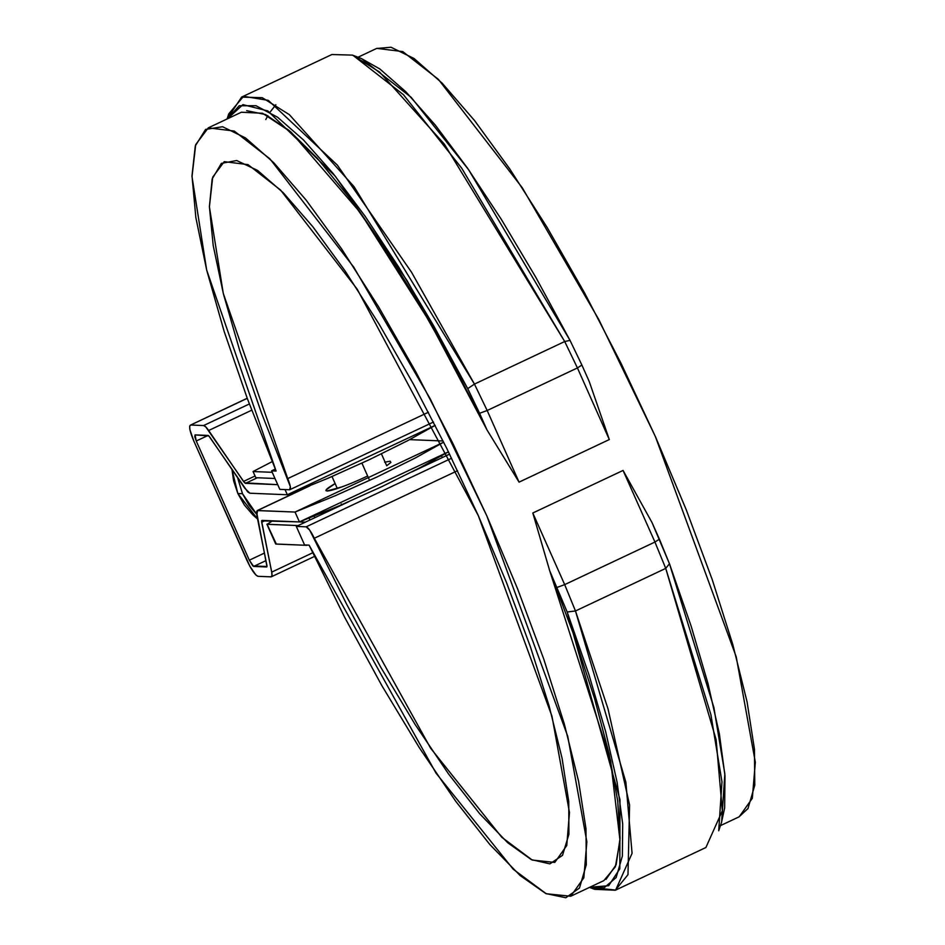 <?xml version="1.0" encoding="UTF-8"?>
<svg xmlns="http://www.w3.org/2000/svg" width="945" height="945" viewBox="0 0 945 945"><rect width="100%" height="100%" fill="white"/><g stroke="black" fill="none" stroke-linecap="round" stroke-linejoin="round"><path stroke-width="1.42" d="M274.971 478.489L255.8 477.697L253.059 471.531L272.231 472.311L253.059 471.531L272.16 461.644L253.059 471.531L255.8 477.697L274.971 478.489M341.925 505.055L341.299 503.968M275.278 469.098L271.569 470.846L276.094 471.035L247.543 399.156L224.13 331.364L206.683 270.105L195.851 217.574L192 175.675L195.296 145.932L205.597 129.418L222.547 126.724L245.535 137.935L273.707 162.67L306.074 200.021L341.452 248.641L378.567 306.782L416.072 372.33L452.62 442.933L486.888 516.017L517.647 588.971L543.765 659.137L564.319 724L578.564 781.196L585.971 828.682L586.29 864.722L579.486 888.028L565.831 897.75L545.808 893.545L520.14 875.554L489.758 844.44L455.75 801.313L419.344 747.743L381.863 685.657L344.665 617.298L309.086 545.135L304.573 544.946L296.317 526.424L306.168 526.826L309.724 530.169L346.756 604.434L380.764 667.253L415.079 724.425L448.473 773.872L479.729 813.787L507.689 842.716L531.35 859.619L549.86 863.872L562.523 855.331L568.902 834.293L568.748 801.525L562.074 758.233L549.116 705.974L530.358 646.652L506.461 582.451L478.324 515.675L446.95 448.769L413.485 384.166L379.146 324.218L345.185 271.097L312.842 226.753L283.287 192.78L257.595 170.431L236.699 160.52L221.366 163.39L212.164 178.948L209.4 206.624L213.192 245.428L223.41 293.919L239.664 350.347L261.375 412.67L290.328 486.604L289.666 489.77L279.826 489.368L271.569 470.846L276.094 471.035L206.671 270.046L192.012 176.656L195.709 144.585L208.302 127.847L234.242 131.06L269.892 158.819L353.796 267.222L430.329 399.038L486.888 516.017L567.744 736.309L586.857 841.747L583.833 877.799L570.733 896.238L546.257 893.757L513.277 869.282L436.058 773.199L309.086 545.135L304.573 544.946L296.317 526.424L349.178 501.488L296.317 526.424L306.168 526.826L451.58 458.242L306.168 526.826C308.212 527.534 310.929 531.35 314.307 538.26L430.601 748.192L501.795 837.282L532.236 860.056L554.786 862.431L566.752 845.562L569.481 812.57L551.986 716.298L478.324 515.675L357.163 289.111L280.57 190.051L247.98 164.619L224.248 161.654L212.696 177.164L209.4 206.908L223.292 293.458L287.741 478.595L428.439 412.233L287.741 478.595C290.505 485.482 291.143 489.215 289.666 489.77L279.826 489.368L271.569 470.846L275.278 469.098M376.571 48.478L391.029 47.25L414.016 58.472L442.189 83.207L474.555 120.558L509.934 169.179L547.049 227.308L584.553 292.867L621.101 363.459L655.381 436.555L686.129 509.497L712.258 579.675L732.8 644.525L747.046 701.733L754.453 749.208L754.771 785.26L747.979 808.554L738.931 816.905M411.937 471.886L449.584 454.132L411.937 471.886M570.733 896.238L603.82 880.634L615.372 866.789L620.003 840.483L610.624 760.713L549.718 570.792L532.803 513.005L623.062 470.433L652.015 522.55L623.062 470.433L654.944 542.052L564.685 584.624L532.803 513.005L623.062 470.433L654.944 542.052L659.409 539.158L652.015 522.55L669.462 563.74L665.729 568.394L575.47 610.966L564.685 584.624L654.944 542.052L659.409 539.158L669.462 563.74L691.197 626.311L708.006 683.601L719.369 733.911L724.98 775.75L724.661 807.88L721.496 822.469M720.433 825.635L739.214 816.775L752.314 798.336L755.338 762.272L736.226 656.834L655.381 436.555L598.811 319.575L522.278 187.76L438.374 79.345L402.735 51.585L376.783 48.372L358.001 57.232M246.68 110.671L265.462 114.534L289.253 130.575L317.296 158.299L348.705 196.808L382.477 244.885L417.525 300.983L452.738 363.317L486.982 429.892L519.053 482.139L487.171 410.508L577.43 367.936L609.312 439.567L577.43 367.936L487.171 410.508L519.053 482.139L609.312 439.555L589.278 381.65L609.312 439.555L519.053 482.127L486.982 429.892L429.621 321.713L360.246 212.519L290.989 132.064L262.545 113.258L241.388 112.231L208.302 127.847M590.153 887.414L615.644 890.084L705.903 847.511L722.334 810.775L716.121 739.616L665.729 568.394L575.47 610.966L567.177 611.994L549.718 570.792L574.584 636.989L594.606 698.709L609.135 753.968L617.723 801.006L620.074 838.333L616.128 864.746L606.005 879.405M615.644 890.084L632.075 853.347L625.862 782.188L575.47 610.966L567.177 611.994L619.979 799.635L619.802 868.833L608.651 885.725L589.715 887.284L604.15 887.768L616.128 877.598L622.365 856.123L622.696 823.993L617.085 782.153L605.71 731.843L588.9 674.553L567.177 611.994L549.718 570.792L532.803 513.005L564.685 584.624L575.47 610.966L608.025 708.845L629.594 805.057L627.988 874.68L615.36 890.214L594.57 889.328L589.515 887.379M665.729 568.394L654.944 542.052L665.729 568.394L710.864 714.503L721.98 781.846L718.708 830.773L721.637 822.055L724.85 773.884L713.9 707.581L669.462 563.74L665.729 568.394M361.309 58.507L379.89 69.009L405.842 91.783L435.314 125.13L467.444 168.056L501.275 219.287L535.803 277.298L570.024 340.377L564.708 341.523L570.024 340.377L581.884 365.042L570.024 340.377L468.566 169.663L411.24 97.382L361.522 58.59L352.934 55.294L403.432 94.701L461.656 168.115L564.708 341.523L577.43 367.936L581.884 365.042L589.278 381.65L581.884 365.042L577.43 367.936L564.708 341.523L474.449 384.095L354.127 186.744L289.324 114.629L262.237 97.689L241.613 97.099L227.461 118.468L228.796 113.837L243.55 96.319L268.274 100.359L337.294 165.044L411.536 272.254L474.449 384.095L487.171 410.508L474.449 384.095L467.728 388.631L433.519 325.553L398.979 267.529L365.148 216.31L333.018 173.384L303.546 140.037L277.606 117.251L255.953 105.71L239.25 105.757L227.284 118.893L242.912 104.659L267.813 110.931L335.321 176.242L407 280.511L467.728 388.631L474.449 384.095L564.708 341.523L444.386 144.172L379.583 72.056L352.497 55.117L331.872 54.526L241.613 97.099M486.982 429.892L467.728 388.631L479.587 413.284L487.171 410.508L479.587 413.284L486.982 429.892M564.685 584.624L557.113 587.4L564.685 584.624M289.666 489.77L433.495 422.025M457.581 470.681L314.307 538.26L457.581 470.681M257.56 510.513L309.842 485.848L257.56 510.513L256.816 515.238L266.856 565.145A6.792 1.394 64.7 0 1 266.714 566.941A6.792 1.394 64.7 0 1 266.561 566.965L253.626 566.433L265.947 560.633L253.626 566.433L249.315 560.196L196.253 441.008L208.077 435.444L196.253 441.008L195.06 434.901L208.006 435.432A6.792 1.394 64.7 0 1 209.944 437.334L244.802 488.258L249.858 493.219L287.339 494.755L435.196 425.356L407.732 440.642L369.566 459.565L327.785 478.347L287.339 494.755L285.036 489.581L287.339 494.755L249.858 493.219L247.72 491.896L208.821 435.94L195.06 434.901L194.764 436.661L196.253 441.008L249.315 560.196L252.823 565.949L266.951 566.504L256.544 511.706L257.56 510.513L295.041 512.048L299.435 521.923L261.564 520.86L271.711 572.127L271.971 575.647L270.967 576.852L258.02 576.32L255.93 575.032L249.87 566.256L193.76 440.913L189.898 429.609L189.661 426.183L190.666 425.026L203.6 425.545L205.738 426.88L244.637 482.836L277.724 484.667L245.464 483.344L257.288 477.768L245.464 483.344L243.515 481.43L255.044 475.996L243.515 481.43L208.656 430.507L251.701 410.213L208.656 430.507A17.671 3.615 64.7 0 0 203.6 425.545L249.338 403.976L203.6 425.545L190.666 425.026L247.236 398.341L190.666 425.026C188.681 425.947 189.709 431.239 193.76 440.913L246.822 560.101C251.394 569.788 255.126 575.198 258.02 576.32L270.967 576.852A17.671 3.615 64.7 0 0 271.357 576.769A17.671 3.615 64.7 0 0 271.711 572.127L312.689 552.79L271.711 572.127L261.671 522.207L265.238 520.53L261.671 522.207L261.954 520.4L299.435 521.923L295.041 512.048L335.487 495.629L377.268 476.859L415.422 457.923L443.678 442.177L295.041 512.048L257.17 510.583M409.646 439.626L443.099 440.996L409.646 439.626M249.315 560.196L264.423 553.073L249.315 560.196M342.007 486.864L326.97 490.987L326.249 489.734L335.132 483.568A35.686 3.709 156 0 0 326.06 490.738M384.627 462.199L390.155 461.195L390.887 462.448L386.682 465.79M448.462 451.828L419.828 467.81L381.662 486.734L339.881 505.516L299.435 521.923L448.462 451.828M366.743 476.422A35.686 3.709 156 0 1 326.97 490.987M247.2 398.247L190.666 425.026M257.572 519.018L252.929 514.978L244.353 505.008L237.833 493.514L233.628 480.922L231.974 469.523L237.833 493.514L242.499 493.703L237.608 477.757L242.499 493.703L237.833 493.514L257.572 519.018M256.638 514.222L242.499 493.703L249.019 505.209L256.638 514.222M293.151 492.522L294.509 492.983M361.911 463.144L369.613 480.426L361.911 463.144M267.104 524.31L272.55 520.825L267.104 524.31L275.893 544.072L306.924 545.336L275.704 543.989L266.903 524.227L298.124 525.574L305.341 522.172L299.896 521.947L302.081 520.908L299.896 521.947L305.341 522.172L298.124 525.574L267.104 524.31L276.082 543.529M442.331 457.557L441.587 455.88L442.331 457.557M434.546 459.872L435.043 460.995L434.546 459.872M428.9 463.889L427.329 463.83L428.9 463.889M309.133 518.167L309.948 519.998L309.133 518.167M267.837 115.703L265.781 119.519M227.072 118.987L228.796 113.837M275.846 104.706L270.01 112.219M314.437 556.451L271.357 576.769M308.105 486.557L257.205 510.572M332.002 476.528L337.33 488.506M381.437 453.883L386.729 465.767M314.153 516.171L314.827 517.695"/></g></svg>
